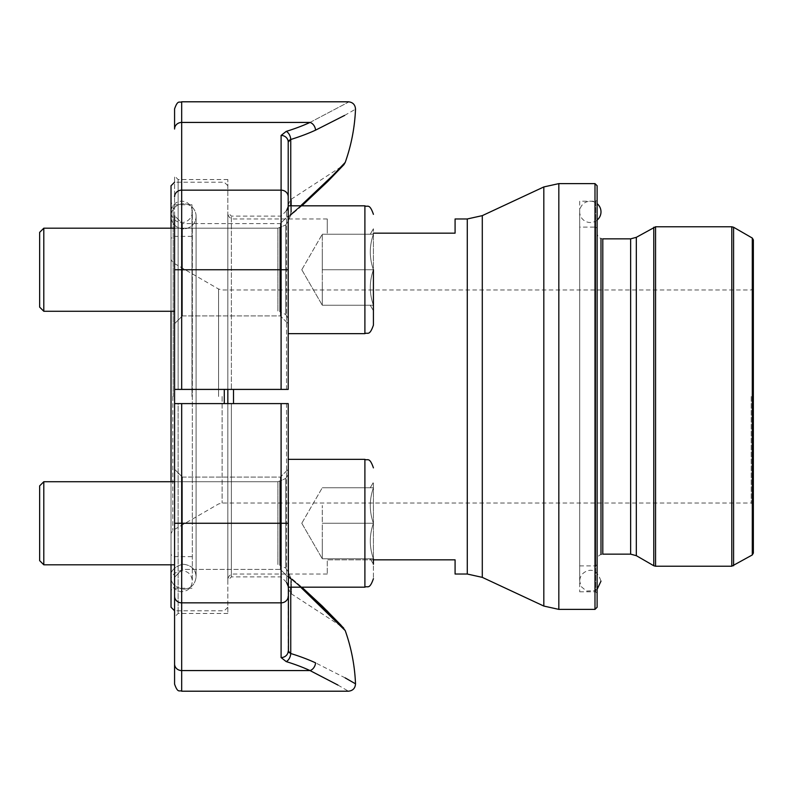 <?xml version="1.0" encoding="UTF-8"?>
<svg xmlns="http://www.w3.org/2000/svg" width="793" height="793" viewBox="0 0 793 793"><rect width="100%" height="100%" fill="white"/><g stroke="black" fill="none" stroke-linecap="round" stroke-linejoin="round"><path stroke-width="0.59" stroke-dasharray="3.96 2.97" d="M373.424 233.162L455.083 233.162L455.083 218.967M327.261 233.162L327.261 218.967L327.261 233.162M373.424 559.838L327.261 559.838L327.261 574.033L327.261 559.838L455.083 559.838L455.083 574.033M751.219 396.5L751.219 503.02L751.219 396.5M753.35 553.108L753.35 239.892M753.35 396.5L753.35 287.849L753.35 396.5M227.839 396.5L227.839 579.723L227.839 396.5M227.839 403.597L231.387 403.597L231.387 576.878L231.387 403.597L281.099 403.597L281.099 576.878L281.099 403.597L178.128 403.597L227.839 403.597L227.839 613.455L227.839 179.545L227.839 389.403L227.839 212.574L227.839 389.403L178.128 389.403L178.128 179.545L178.128 389.403L231.387 389.403L231.387 216.122L231.387 389.403L281.099 389.403L281.099 216.122L281.099 389.403L227.839 389.403M224.29 389.403L224.29 403.597M174.579 577.235L182.39 569.424L280.395 569.424L280.395 477.099L280.395 569.424L280.395 477.099L280.395 569.424L182.39 569.424L182.39 477.099L182.39 569.424L182.39 477.099L182.39 569.424L174.579 577.235L174.579 403.597L178.128 403.597L178.128 613.455L178.128 403.597L174.579 403.597L174.579 617.004L174.579 175.996L174.579 389.403L178.128 389.403L174.579 389.403L174.579 215.765L182.39 223.576L182.39 315.901L182.39 223.576L182.39 315.901L182.39 223.576L280.395 223.576L280.395 315.901L280.395 223.576L280.395 315.901L280.395 223.576L288.206 215.765L288.206 323.713L288.206 215.765L288.206 323.713L288.206 215.765L280.395 223.576L182.39 223.576L174.579 215.765M171.03 185.76L171.03 607.24M171.03 564.804L171.03 481.718M171.03 311.282L171.03 228.196M191.975 396.5L191.975 204.763L191.975 396.5M171.03 396.5L171.03 238.495L171.03 396.5M597.119 233.162L597.119 559.838L597.119 233.162C597.456 236.621 599.349 238.515 602.799 238.852L602.799 554.148C599.349 554.485 597.456 556.379 597.119 559.838M597.119 228.513L597.119 564.487L597.119 228.513L595.702 227.095L595.702 565.905L595.702 227.095L579.683 227.095L579.683 565.905L579.683 227.095M579.683 201.214L579.683 591.786L579.683 201.214L595.702 201.214L595.702 591.786L595.702 201.214L597.119 199.786L597.119 593.214L597.119 199.786M597.119 607.25L597.119 185.75M290.744 205.823L290.635 215.091L291.437 214.189L291.437 199.112L291.437 214.189A7.097 6.562 0 0 0 288.206 219.691L288.206 220.722L288.206 219.691A7.097 6.562 180 0 1 291.437 214.189C319.391 191.202 342.546 165.796 342.398 165.985C342.338 166.005 319.371 191.212 291.437 214.189C319.391 191.202 342.546 165.796 342.398 165.985C342.338 166.005 319.371 191.212 291.437 214.189L290.744 214.239A7.097 5.749 180 0 0 288.206 218.65A7.097 5.749 0 0 1 290.744 214.239C320.868 189.438 345.203 162.367 345.223 162.406C345.391 162.168 320.907 189.418 290.744 214.239L290.744 139.489A7.097 4.252 72.8 0 0 286.194 131.41L281.099 135.434A7.097 6.602 0 0 1 288.206 142.036L288.206 389.403L281.099 389.403L288.206 389.403L288.206 206.666L288.206 389.403L174.579 389.403M288.206 333.655L364.899 333.655L364.899 205.823L364.899 333.655L364.899 205.823L288.206 205.823L288.206 333.655L288.206 196.763A7.097 6.602 0 0 0 281.099 190.161L181.676 190.161L181.676 101.791M174.579 108.889L174.579 129.031A7.097 6.602 0 0 1 181.676 122.429L310.023 122.429C360.914 95.566 360.914 95.566 310.023 122.429A173.459 63.777 0 0 1 286.194 131.41M290.744 214.239L300.656 205.823M290.744 139.489A180.536 66.384 180 0 0 315.555 130.151A7.097 5.154 65.3 0 0 310.023 122.429M344.618 115.411L355.343 109.285M288.206 142.036L288.454 141.164M288.87 140.648L289.465 140.153M181.676 403.597L288.206 403.597L288.206 586.334L288.206 403.597L281.099 403.597L288.206 403.597L288.206 650.964A7.097 6.602 180 0 1 281.099 657.566L281.099 602.839L181.676 602.839L181.676 403.597L174.579 403.597M323.97 608.162L291.437 578.811A7.097 6.562 180 0 1 288.206 573.309L288.206 587.94L288.206 573.309A7.097 6.562 0 0 0 291.437 578.811C319.391 601.798 342.546 627.204 342.398 627.015C342.338 626.995 319.371 601.788 291.437 578.811L290.744 578.761C320.868 603.562 345.203 630.633 345.223 630.594C345.391 630.832 320.907 603.582 290.744 578.761L290.744 587.177M345.163 677.886L315.555 662.849A7.097 5.154 -65.3 0 1 310.023 670.571L181.676 670.571A7.097 6.602 0 0 1 174.579 663.969L174.579 684.111M300.656 587.177L290.744 578.761L290.674 577.73L290.744 578.761L291.437 578.811L291.437 593.888L291.437 578.811M315.555 662.849A180.536 66.384 0 0 0 290.744 653.511A7.097 4.252 -72.8 0 1 286.194 661.59L281.099 657.566M337.957 685.073L348.424 691.209M288.206 574.35A7.097 5.749 0 0 0 290.744 578.761L290.744 653.511M288.87 652.352L288.454 651.836M43.803 481.718L39.65 485.871L39.65 560.651L39.65 485.871L39.65 560.651L43.803 564.804L43.803 481.718L43.803 564.804L43.803 481.718L277.907 481.718L277.907 564.804L277.907 481.718L277.907 564.804L277.907 481.718L279.721 481.311L279.721 565.211L279.721 481.311L279.721 565.211L279.721 481.311L285.758 478.476L285.758 568.046L285.758 478.476L285.758 568.046L285.758 478.476L288.206 474.62L285.758 478.476L277.907 481.718L174.579 481.718M373.424 558.768L322.285 558.768L373.424 558.768C369.26 558.768 369.26 558.768 373.424 558.768C369.26 558.768 369.26 558.768 373.424 558.768C369.26 546.972 369.26 535.136 373.424 523.261L373.424 578.652L373.424 523.261C369.26 511.465 369.26 499.63 373.424 487.754C369.26 499.55 369.26 511.386 373.424 523.261C369.26 535.057 369.26 546.892 373.424 558.768L373.424 564.259L373.424 558.768C369.26 546.972 369.26 535.136 373.424 523.261L322.285 523.261L322.285 558.768L322.285 505.508L322.285 523.261L373.424 523.261L373.424 487.754C369.26 487.754 369.26 487.754 373.424 487.754C369.26 487.754 369.26 487.754 373.424 487.754L322.285 487.754L373.424 487.754C369.26 499.55 369.26 511.386 373.424 523.261C369.26 511.465 369.26 499.63 373.424 487.754C369.26 487.754 369.26 487.754 373.424 487.754C369.26 487.754 369.26 487.754 373.424 487.754L322.285 487.754L373.424 487.754L373.424 482.263L373.424 558.768C369.26 558.768 369.26 558.768 373.424 558.768C369.26 558.768 369.26 558.768 373.424 558.768L322.285 558.768L322.285 541.014L322.285 558.768L322.285 541.014L322.285 558.768L373.424 558.768L373.424 523.261C369.26 535.057 369.26 546.892 373.424 558.768L373.424 564.259L370.252 558.768L373.424 564.259M373.424 523.261L322.285 523.261L373.424 523.261M43.803 228.196L39.65 232.349L39.65 307.129L39.65 232.349L39.65 307.129L43.803 311.282L43.803 228.196L43.803 311.282L43.803 228.196L277.907 228.196L277.907 311.282L277.907 228.196L277.907 311.282L277.907 228.196L279.721 227.789L279.721 311.689L279.721 227.789L279.721 311.689L279.721 227.789L285.758 224.954L285.758 314.524L285.758 224.954L285.758 314.524L285.758 224.954L288.206 221.088L285.758 224.954L277.907 228.196L174.579 228.196M373.424 269.739L373.424 325.13L373.424 269.739C369.26 257.943 369.26 246.108 373.424 234.232C369.26 246.028 369.26 257.864 373.424 269.739C369.26 281.535 369.26 293.37 373.424 305.246L373.424 310.737L373.424 305.246C369.26 293.45 369.26 281.614 373.424 269.739L322.285 269.739L322.285 234.232L322.285 305.246L322.285 251.986L322.285 269.739L373.424 269.739L373.424 234.232C369.26 234.232 369.26 234.232 373.424 234.232C369.26 234.232 369.26 234.232 373.424 234.232L322.285 234.232L373.424 234.232C369.26 246.028 369.26 257.864 373.424 269.739C369.26 257.943 369.26 246.108 373.424 234.232C369.26 234.232 369.26 234.232 373.424 234.232C369.26 234.232 369.26 234.232 373.424 234.232L322.285 234.232L373.424 234.232L373.424 228.741L373.424 305.246C369.26 305.246 369.26 305.246 373.424 305.246C369.26 305.246 369.26 305.246 373.424 305.246L322.285 305.246L322.285 287.492L322.285 305.246L322.285 287.492L322.285 305.246L373.424 305.246L373.424 269.739C369.26 281.535 369.26 293.37 373.424 305.246C369.26 293.45 369.26 281.614 373.424 269.739L322.285 269.739L373.424 269.739M373.424 305.246C369.26 305.246 369.26 305.246 373.424 305.246C369.26 305.246 369.26 305.246 373.424 305.246L322.285 305.246L373.424 305.246M196.099 216.301A12.529 12.529 0 0 1 177.295 227.155A12.529 12.529 0 0 1 177.295 205.446A12.529 12.529 0 0 1 196.099 216.301L196.099 576.699L196.099 216.301A12.529 12.529 0 0 1 177.295 227.155A12.529 12.529 0 0 1 177.295 205.446A12.529 12.529 0 0 1 196.099 216.301L196.099 576.699L196.099 216.301M192.332 211.86A10.656 10.656 0 0 1 176.353 221.088A10.656 10.656 0 0 1 176.353 202.631A10.656 10.656 0 0 1 192.332 211.86L192.332 581.14L192.332 211.86M597.119 220.077A10.656 10.656 0 0 1 582.568 219.155A10.656 10.656 0 0 1 582.568 204.574A10.656 10.656 0 0 1 597.119 203.642M600.985 238.554L600.985 554.446M233.519 403.597L233.519 389.403M467.285 218.967L467.285 574.033M594.988 183.619L594.988 609.381M558.827 609.381L558.827 183.619M222.129 396.5L222.129 503.02L222.129 396.5M482.293 577.363L482.293 215.637M543.82 186.94L543.82 606.06M173.161 396.5L173.161 204.763L173.161 396.5M218.581 396.5L218.581 289.029L218.581 396.5M172.805 396.5L172.805 530.408L172.805 396.5M752.289 238.049L752.289 554.951M733.584 565.746L733.584 227.254M655.553 566.222L655.553 226.778M731.8 226.778L731.8 566.222M636.323 237.325L636.323 555.675M653.779 227.254L653.779 565.746M630.643 238.852L630.643 554.148M288.206 269.739L281.099 269.739L281.099 389.403M181.676 389.403L181.676 190.161A7.097 6.602 0 0 0 174.579 196.763M281.099 135.434L281.099 269.739L174.579 269.739M286.541 389.403L286.541 210.68L286.541 389.403M281.099 403.597L281.099 523.261L174.579 523.261M288.206 596.237A7.097 6.602 180 0 1 281.099 602.839L281.099 523.261L288.206 523.261M286.541 403.597L286.541 582.32L286.541 403.597M181.676 691.209L181.676 602.839A7.097 6.602 0 0 1 174.579 596.237M286.194 661.59A173.459 63.777 180 0 1 310.023 670.571M364.899 523.261L364.899 459.345L364.899 523.261M288.206 459.345L364.899 459.345L364.899 587.177L288.206 587.177M327.261 218.967L233.519 218.967C230.069 218.63 228.176 216.737 227.839 213.277M327.261 574.033L233.519 574.033C230.069 574.37 228.176 576.263 227.839 579.723M753.35 287.849L751.219 289.98L222.129 289.98L218.581 289.029L172.805 262.592L171.03 259.519M753.35 505.151L751.219 503.02L222.129 503.02L218.581 503.971L172.805 530.408L171.03 533.481M227.839 185.76L224.29 182.212L174.579 182.212M227.839 607.24L224.29 610.788L174.579 610.788M191.975 204.763L173.161 204.763L171.03 202.631M191.975 588.237L173.161 588.237L171.03 590.369M191.975 236.364L173.161 236.364L171.03 238.495M191.975 556.636L173.161 556.636L171.03 554.505M579.683 565.905L595.702 565.905L597.119 564.487M579.683 591.786L595.702 591.786L597.119 593.214M286.541 210.68L281.099 216.122L231.387 216.122L227.839 212.574M227.839 179.545L178.128 179.545L174.579 175.996M288.206 205.06C290 200.223 291.071 198.24 291.437 199.112L342.398 165.985M182.39 315.901L280.395 315.901L288.206 323.713L280.395 315.901L182.39 315.901L174.579 323.713L182.39 315.901M301.836 205.823L290.783 215.25L288.206 220.692L290.783 215.23L327.935 181.29M286.541 582.32L281.099 576.878L231.387 576.878L227.839 580.426M227.839 613.455L178.128 613.455L174.579 617.004M288.206 587.94C290 592.777 291.071 594.76 291.437 593.888L342.398 627.015M182.39 477.099L280.395 477.099L288.206 469.287L280.395 477.099L182.39 477.099L174.579 469.287L182.39 477.099M280.395 569.424L288.206 577.235L280.395 569.424M290.783 577.77L288.206 572.308L290.783 577.77L301.826 587.177L290.783 577.75M327.935 611.71L343.746 628.155M285.758 568.046L288.206 571.912L285.758 568.046L279.721 565.211L285.758 568.046M174.579 564.804L43.803 564.804M370.252 487.754L373.424 482.263L370.252 487.754M301.786 523.261L322.285 558.768L301.786 523.261L322.285 487.754L301.786 523.261M364.899 459.345C367.486 460.991 369.439 456.282 373.424 467.87M285.758 314.524L288.206 318.38L285.758 314.524L279.721 311.689L285.758 314.524M174.579 311.282L43.803 311.282M370.252 305.246L373.424 310.737L370.252 305.246M370.252 234.232L373.424 228.741L370.252 234.232M301.786 269.739L322.285 305.246L301.786 269.739L322.285 234.232L301.786 269.739M364.899 333.655C367.486 332.009 369.439 336.718 373.424 325.13M171.03 576.699C170.356 571.069 174.232 566.896 182.668 564.2C191.272 565.012 195.742 569.186 196.099 576.699C195.306 584.213 191.282 588.386 184.026 589.229C175.243 587.732 170.911 583.559 171.03 576.699C170.356 571.069 174.232 566.896 182.668 564.2C191.272 565.012 195.742 569.186 196.099 576.699C195.306 584.213 191.282 588.386 184.026 589.229C175.243 587.732 170.911 583.559 171.03 576.699L171.03 216.301L171.03 576.699M171.03 581.14C170.455 576.352 173.756 572.804 180.923 570.514C187.991 570.97 191.797 574.509 192.332 581.14C191.678 587.95 187.802 591.489 180.695 591.747C173.598 589.249 170.376 585.72 171.03 581.14L171.03 211.86L171.03 581.14M597.119 589.358L595.186 590.626L586.433 591.053L581.18 586.572L579.683 581.14L579.683 211.86L579.683 581.14C579.901 576.501 582.112 573.21 586.334 571.267C592.936 568.412 597.813 571.703 600.985 581.14"/><path stroke-width="1.19" d="M373.424 559.838L455.083 559.838L455.083 574.033L467.285 574.033L467.285 218.967L455.083 218.967L455.083 233.162L373.424 233.162M594.988 183.619L558.827 183.619L558.827 609.381L594.988 609.381L594.988 183.619L597.119 185.75L597.119 607.25L594.988 609.381M752.289 554.951L752.289 238.049L753.35 239.892L753.35 553.108L752.289 554.951L731.8 566.222L731.8 226.778L733.584 227.254L733.584 565.746M227.839 389.403L227.839 403.597M224.29 403.597L224.29 389.403M174.579 389.403L281.099 389.403L281.099 269.739L174.579 269.739L174.579 523.261L181.676 523.261L181.676 691.209C179.575 689.851 177.959 693.816 174.579 684.111L174.579 523.261M174.579 610.788L171.03 607.24L171.03 564.804M171.03 481.718L171.03 311.282M171.03 228.196L171.03 185.76L174.579 182.212M636.323 237.325L630.643 238.852L602.799 238.852L602.799 554.148L630.643 554.148L636.323 555.675L636.323 237.325L655.553 226.778L731.8 226.778M288.206 269.739L281.099 269.739L281.099 190.161A7.097 6.602 -0 0 1 288.206 196.763L288.206 389.403L281.099 389.403M288.206 333.655L364.899 333.655L364.899 205.823L288.206 205.823L288.206 142.036A7.097 6.602 0 0 0 281.099 135.434L281.099 190.161L181.676 190.161L181.676 389.403M174.579 269.739L174.579 215.765M344.618 115.411L315.555 130.151C368.477 102.892 368.477 102.892 315.555 130.151A7.097 5.154 -114.7 0 0 310.023 122.429C360.914 95.566 360.914 95.566 310.023 122.429L181.676 122.429A7.097 6.602 180 0 0 174.579 129.031L174.579 108.889C177.959 99.184 179.575 103.149 181.676 101.791L181.676 190.161A7.097 6.602 180 0 0 174.579 196.763M300.656 205.823L332.445 175.798L345.223 162.406A181.091 181.091 0 0 0 355.512 109.176L355.343 109.285M315.555 130.151A180.536 66.384 180 0 1 290.744 139.489A7.097 4.252 -107.2 0 0 286.194 131.41L281.099 135.434M288.454 141.164L288.87 140.648M289.465 140.153L290.694 139.518M290.744 205.823L290.744 139.489L288.206 142.036M288.454 651.836L288.206 403.597L174.579 403.597M174.579 577.235L174.579 663.969A7.097 6.602 180 0 0 181.676 670.571L310.023 670.571L337.957 685.073M181.676 691.209L348.424 691.209C352.855 690.743 355.224 688.274 355.512 683.824A181.091 181.091 0 0 0 345.223 630.594L300.656 587.177M286.194 661.59L281.099 657.566A7.097 6.602 180 0 0 288.206 650.964L290.744 653.511A180.536 66.384 0 0 1 315.555 662.849C368.477 690.108 368.477 690.108 315.555 662.849A7.097 5.154 114.7 0 1 310.023 670.571C360.914 697.434 360.914 697.434 310.023 670.571A173.459 63.777 180 0 0 286.194 661.59A7.097 4.252 107.2 0 0 290.744 653.511L288.87 652.352M355.512 683.824L345.163 677.886M343.746 628.155L323.97 608.162M288.206 574.35A7.097 5.749 180 0 0 290.744 578.761M43.803 564.804L39.65 560.651L39.65 485.871L43.803 481.718L43.803 564.804L174.579 564.804M373.424 558.768L373.424 564.259M43.803 311.282L39.65 307.129L39.65 232.349L43.803 228.196L43.803 311.282L174.579 311.282M373.424 269.739L373.424 325.13L373.424 269.739M597.119 203.642A10.656 10.656 0 0 1 597.119 220.077M600.985 554.446L600.985 238.554M233.519 389.403L233.519 403.597M482.293 215.637L482.293 577.363L543.82 606.06L543.82 186.94L482.293 215.637L467.285 218.967M655.553 226.778L655.553 566.222L731.8 566.222M636.323 555.675L653.779 565.746L653.779 227.254M630.643 554.148L630.643 238.852M286.194 131.41A173.459 63.777 0 0 0 310.023 122.429M288.206 523.261L281.099 523.261L281.099 403.597M181.676 403.597L181.676 523.261L281.099 523.261L281.099 602.839L181.676 602.839A7.097 6.602 180 0 1 174.579 596.237M281.099 657.566L281.099 602.839A7.097 6.602 180 0 0 288.206 596.237M290.744 587.177L290.744 653.511M288.206 587.177L364.899 587.177C367.486 585.531 369.439 590.24 373.424 578.652C369.439 590.24 367.486 585.531 364.899 587.177L364.899 459.345L288.206 459.345M467.285 574.033L482.293 577.363M558.827 183.619L543.82 186.94M543.82 606.06L558.827 609.381M752.289 238.049L733.584 227.254M655.553 566.222L653.779 565.746M286.541 210.68L288.206 206.666M355.512 109.176C355.224 104.726 352.855 102.257 348.424 101.791L181.676 101.791M327.935 181.29L343.904 164.676L345.223 162.406M301.836 205.823L327.737 181.488L342.398 165.985M286.541 582.32L288.206 586.334M327.935 611.71L301.836 587.177L322.226 606.07L340.891 625.072L345.223 630.594M174.579 481.718L43.803 481.718M364.899 459.345C367.486 460.991 369.439 456.282 373.424 467.87M364.899 205.823C367.486 207.469 369.439 202.76 373.424 214.348C369.439 202.76 367.486 207.469 364.899 205.823M174.579 228.196L43.803 228.196M364.899 333.655C367.486 332.009 369.439 336.718 373.424 325.13M597.119 589.358L600.985 581.14"/></g></svg>

